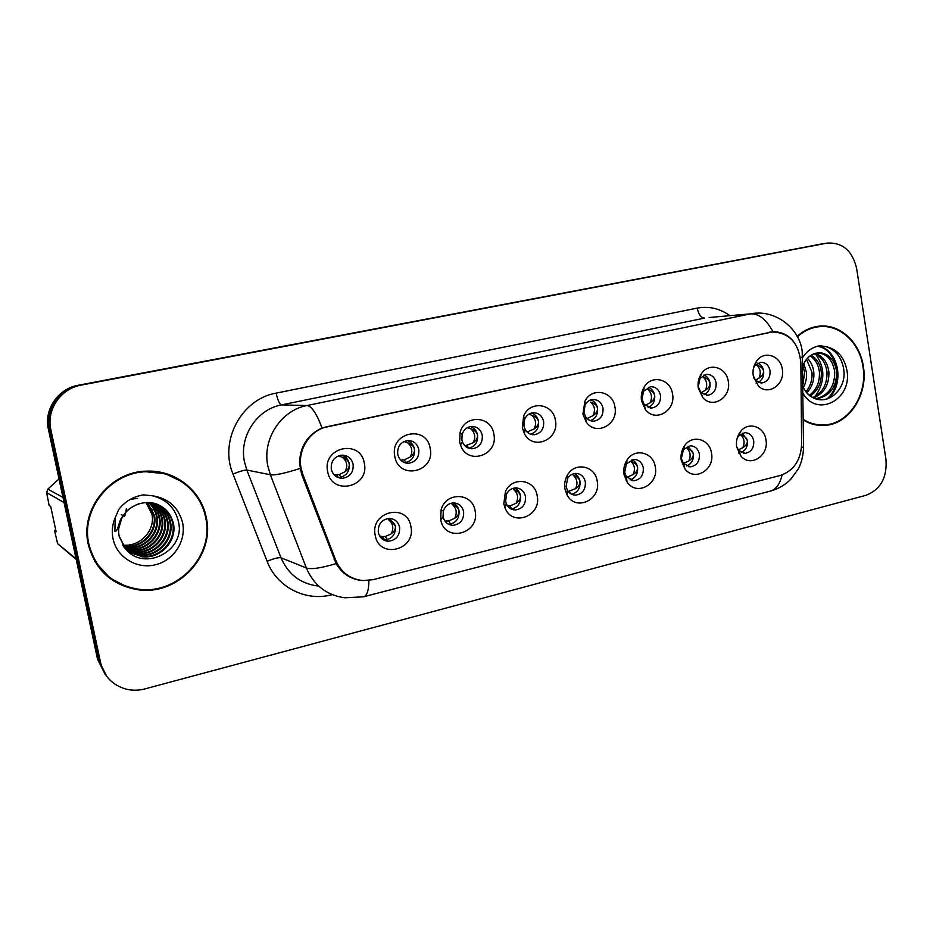 <?xml version="1.0" encoding="UTF-8"?>
<svg xmlns="http://www.w3.org/2000/svg" width="933" height="933" viewBox="0 0 933 933"><rect width="100%" height="100%" fill="white"/><g stroke="black" fill="none" stroke-linecap="round" stroke-linejoin="round"><path stroke-width="1.4" d="M475.107 510.876C480.297 533.804 444.924 543.274 440.714 519.809L441.087 509.966C445.601 491.504 472.646 492.437 475.107 510.876M443.047 516.637L443.105 516.94C444.528 522.118 447.77 524.917 452.808 525.361C460.412 524.358 464.016 519.774 463.608 511.622C462.243 506.199 458.931 503.284 453.66 502.899C448.586 503.214 445.146 505.943 443.327 511.086L443.047 516.637M537.175 495.715C541.781 516.077 512.31 527.46 505.01 507.867L503.82 503.855L505.394 491.726C511.902 476.063 534.982 479.13 537.175 495.715M505.604 501.383L506.316 503.762C508.147 507.715 511.109 509.791 515.203 510.001C522.457 508.951 525.885 504.461 525.489 496.531C524.148 491.12 520.894 488.239 515.727 487.901C511.634 488.134 508.567 490.222 506.537 494.175L505.604 501.383M597.19 481.043C601.365 499.796 575.708 511.855 567.077 494.957L564.932 488.927C564.15 484.099 564.943 479.574 567.322 475.34C574.611 461.52 595.184 465.602 597.19 481.043M566.109 486.629L567.392 490.21C569.317 493.394 572.034 495.038 575.521 495.143C582.46 494.058 585.737 489.65 585.341 481.941C584.035 476.541 580.851 473.696 575.789 473.404C572.291 473.602 569.538 475.317 567.532 478.559L566.109 486.629M655.269 466.838C659.083 484.379 636.283 496.694 627.023 481.871L624.049 474.477C623.232 469.206 624.247 464.377 627.069 459.992C634.708 447.583 653.403 452.26 655.269 466.838M624.667 472.343L626.428 476.751L633.88 480.763C640.528 479.655 643.665 475.329 643.28 467.806C641.997 462.441 638.883 459.631 633.927 459.374L626.463 463.736L624.667 472.343M711.494 453.1C715.005 469.661 694.479 482.023 684.927 468.867L681.265 460.482C680.449 454.896 681.626 449.869 684.787 445.426C692.554 434.137 709.745 439.198 711.494 453.1M681.347 458.523L683.527 463.514L690.362 466.838C696.741 465.719 699.75 461.473 699.377 454.126C698.129 448.796 695.085 446.021 690.233 445.799L683.446 449.566L681.347 458.523M765.958 439.781C769.212 455.537 750.552 467.818 740.919 456.05L736.673 446.942C735.857 441.099 737.163 435.944 740.604 431.489C748.371 421.145 764.302 426.463 765.958 439.781M736.65 446.767L738.784 450.557L745.07 453.356C751.205 452.213 754.086 448.05 753.724 440.866C752.511 435.571 749.537 432.83 744.802 432.632L738.586 435.944L737.128 438.323M410.905 526.574C416.351 550.178 379.055 559.602 375.206 535.297C369.795 511.319 407.359 502.444 410.905 526.574M378.32 532.428C379.684 537.77 382.985 540.708 388.221 541.245C396.21 540.3 400 535.635 399.592 527.238C398.216 521.804 394.834 518.865 389.469 518.398C381.609 519.448 377.888 524.124 378.32 532.428M430.195 448.4C435.583 472.086 398.613 480.705 394.799 456.365C389.446 432.317 426.684 424.247 430.195 448.4M397.715 454.278C399.231 460.051 402.811 463.048 408.456 463.293C415.85 462.022 419.302 457.438 418.8 449.543C417.261 443.688 413.611 440.679 407.849 440.516C400.572 441.892 397.201 446.487 397.715 454.278M493.849 434.09C498.7 455.397 467.235 465.917 460.517 444.959L459.654 441.776L460.062 432.667C464.377 414.182 491.399 415.523 493.849 434.09M461.882 439.875L462.395 441.764C464.342 446.382 467.678 448.715 472.39 448.773C479.457 447.478 482.758 442.988 482.268 435.291C480.763 429.472 477.206 426.509 471.573 426.393C466.885 426.952 463.736 429.647 462.127 434.451L461.882 439.875M555.38 420.247C559.718 439.501 533.081 451.187 524.393 433.6L522.317 427.687L523.623 416.165C529.722 400.152 553.199 403.348 555.38 420.247M523.926 425.949L525.151 429.46C527.273 433.029 530.282 434.79 534.177 434.731C540.942 433.425 544.102 429.017 543.636 421.518C542.166 415.745 538.703 412.818 533.209 412.724C529.338 413.156 526.492 415.278 524.696 419.092L523.926 425.949M614.905 406.87C618.836 424.725 595.499 436.819 585.982 421.623L582.915 414.054L584.956 401.155C591.849 386.915 612.888 391.079 614.905 406.87M583.918 412.479L585.737 416.969C587.848 419.862 590.577 421.261 593.924 421.156C600.42 419.838 603.453 415.523 602.998 408.188C601.575 402.461 598.193 399.569 592.852 399.499C589.516 399.872 586.939 401.633 585.131 404.805L583.918 412.479M672.506 393.913C676.098 410.695 655.269 422.894 645.403 409.564L641.542 400.875C640.773 395.872 641.647 391.277 644.167 387.067C651.456 374.215 670.629 378.985 672.506 393.913M641.997 399.441L644.295 404.607L651.747 408.013C657.987 406.706 660.891 402.461 660.459 395.289C659.071 389.621 655.782 386.752 650.581 386.705L643.548 391.23L641.997 399.441M728.276 381.364C731.6 397.283 712.754 409.435 702.806 397.598L698.292 388.116C697.511 382.787 698.549 377.982 701.394 373.69C708.87 361.969 726.515 367.136 728.276 381.364M698.222 386.81L700.905 392.455L707.715 395.289C713.722 393.983 716.521 389.819 716.101 382.798C714.76 377.177 711.552 374.355 706.491 374.32L700.065 378.238L698.222 386.81M782.297 369.223C785.388 384.384 768.197 396.42 758.307 385.83L753.258 375.754C752.476 370.168 753.642 365.223 756.756 360.908C764.279 350.143 780.653 355.578 782.297 369.223M753.689 377.772L755.695 380.582L761.946 382.95C767.731 381.667 770.425 377.573 770.028 370.693C768.722 365.13 765.596 362.331 760.663 362.319L754.774 365.759L753.526 367.882M364.302 463.223C369.923 487.283 331.635 496.216 327.646 471.468C322.072 447.012 360.639 438.662 364.302 463.223M331.297 469.194C332.836 474.979 336.498 478.023 342.271 478.326C350.015 477.078 353.642 472.401 353.129 464.296C351.554 458.395 347.811 455.351 341.91 455.152C334.294 456.505 330.76 461.182 331.297 469.194M453.1 502.91C456.272 504.461 458.243 507.062 459.024 510.713C459.468 518.596 456.015 523.133 448.668 524.334M514.631 487.982C517.78 489.498 519.739 492.088 520.497 495.761C520.987 503.097 517.897 507.529 511.226 509.068M574.25 473.579C577.34 475.06 579.253 477.638 579.988 481.276C580.501 488.157 577.714 492.484 571.637 494.268M632.026 459.654C635.011 461.135 636.866 463.666 637.577 467.27C638.102 473.731 635.583 477.941 630.032 479.9M688.029 446.196L693.359 453.695C693.872 459.782 691.598 463.876 686.525 465.975M742.318 433.169L747.415 440.539C747.928 446.289 745.864 450.266 741.21 452.458M389.586 518.41L395.44 526.189C395.849 534.516 392.082 539.146 384.151 540.079L383.825 540.055M407.126 440.586C411.08 441.974 413.541 444.819 414.509 449.111C415.045 456.669 411.791 461.205 404.747 462.721M470.349 426.544C474.221 427.909 476.623 430.719 477.556 434.976C478.116 442.044 475.2 446.464 468.798 448.248M531.577 412.992C535.309 414.345 537.63 417.121 538.528 421.319C539.099 427.944 536.463 432.247 530.632 434.218M590.869 399.895C594.449 401.248 596.665 403.989 597.528 408.094C598.088 414.345 595.709 418.52 590.379 420.631M648.307 387.218C651.724 388.594 653.835 391.289 654.651 395.289C655.211 401.19 653.042 405.249 648.167 407.464M703.972 374.973C707.214 376.361 709.22 378.996 709.978 382.88C710.526 388.478 708.555 392.408 704.088 394.706M757.923 363.1C760.99 364.511 762.891 367.101 763.614 370.868C764.139 376.162 762.343 379.976 758.249 382.32M341.828 455.152C345.828 456.599 348.312 459.456 349.292 463.736C349.793 471.771 346.201 476.413 338.504 477.649L336.451 474.815L339.262 474.594L345.093 471.678C348.254 469.346 349.618 466.71 349.175 463.748C348.51 460.855 346.225 458.686 342.318 457.252L338.434 455.887M302.828 474.349L301.137 468.448C297.114 449.974 310.048 429.891 327.95 426.521L771.754 331.973C789.05 332.358 798.741 342.598 800.841 362.704L801.634 444.073C800.806 460.342 793.691 470.803 780.303 475.468L373.188 579.661L362.902 580.583C349.957 579.125 340.825 572.209 335.507 559.812L302.828 474.349L301.522 474.116M88.273 544.452C95.213 570.028 111.75 585.131 137.897 589.738C178.005 596.024 215.395 555.601 206.228 517.372C201.213 490.665 175.532 470.092 147.402 471.13C110.887 470.862 79.643 508.951 88.273 544.452M108.321 577.177L125.535 586.134M803.301 420.025C809.751 423.92 816.573 425.728 823.769 425.448C848.552 425.051 868.413 395.079 863.363 366.517C859.993 342.143 839.653 323.459 818.719 326.212C810.777 327.168 803.593 330.539 797.179 336.323M818.684 425.296L822.335 424.97M360.033 580.244C349.723 578.623 341.746 573.072 336.113 563.614L301.592 474.279L299.493 463.211C300.006 446.475 307.517 434.731 322.037 427.979L773.025 331.786C781.131 331.647 787.86 334.76 793.202 341.128M105.254 674.594L97.545 659.258L48.376 429.098C43.758 409.599 58.149 388.618 78.197 385.259L821.833 243.956L79.62 385.189C59.455 388.571 44.947 409.704 49.601 429.332L99.096 661.112L106.863 676.553L99.096 661.112L49.601 429.332C44.947 409.704 59.455 388.571 79.62 385.189L827.349 243.07L81.078 385.131C60.762 388.525 46.172 409.809 50.849 429.588L100.671 662.99C104.076 676.413 112.461 685.09 125.803 689.044C132.148 690.642 138.562 690.583 145.047 688.881L866.057 495.271C880.624 489.51 887.248 477.556 885.953 459.386L856.669 268.646C852.494 250.86 842.721 242.335 827.349 243.07M821.308 326.538L817.646 326.352M181.025 481.23L163.707 472.961M341.175 478.128L339.962 478.128M342.318 457.252C347.029 461.17 347.951 465.975 345.093 471.678M336.451 474.815L335.04 474.734L336.475 476.763M333.769 474.43L335.04 474.734M388.501 519.704C393.073 523.471 393.971 528.195 391.195 533.874C394.379 531.658 395.755 529.104 395.324 526.189C394.671 523.355 392.396 521.197 388.501 519.704M382.682 539.356L384.454 539.729L382.343 536.533L385.259 536.522L391.195 533.874M382.343 536.533L380.839 536.312L383.113 539.507M379.568 535.869L380.839 536.312M384.454 539.729L386.577 539.88M407.569 442.755C412.094 446.639 412.981 451.362 410.24 456.948C413.436 454.651 414.823 452.039 414.404 449.135C413.762 446.289 411.488 444.155 407.569 442.755L403.977 441.507M401.971 461.24L401.272 460.144L404.257 459.887L410.24 456.948M470.652 428.748C474.99 432.585 475.853 437.239 473.206 442.72C476.436 440.446 477.848 437.869 477.439 435C476.833 432.201 474.559 430.113 470.652 428.748L467.398 427.629M465.007 445.881L473.206 442.72M531.658 415.208C535.834 418.999 536.65 423.582 534.119 428.958C537.373 426.696 538.808 424.153 538.423 421.331C537.828 418.579 535.565 416.526 531.658 415.208L528.789 414.205M527.063 431.991L534.119 428.958M590.694 402.1C594.706 405.843 595.499 410.368 593.05 415.64C596.327 413.401 597.785 410.893 597.423 408.106C596.852 405.389 594.601 403.383 590.694 402.1M587.055 418.532L593.05 415.64M452.12 504.368C456.505 508.088 457.368 512.742 454.698 518.305C457.916 516.112 459.316 513.582 458.908 510.724C458.278 507.925 456.015 505.814 452.12 504.368M446.965 523.25L445.542 521.034L448.633 520.976L454.698 518.305M445.542 521.034L444.854 520.999M448.47 524.229L449.508 524.288M513.628 489.522C517.85 493.219 518.678 497.79 516.112 503.26C519.366 501.079 520.789 498.584 520.392 495.761C519.786 493.009 517.535 490.933 513.628 489.522M507.587 506.024L509.919 505.931L516.112 503.26M573.154 475.165C577.212 478.827 578.005 483.329 575.544 488.694C578.81 486.536 580.256 484.064 579.883 481.288C579.3 478.582 577.061 476.541 573.154 475.165M568.197 491.434L575.544 488.694M163.66 473.591L142.877 471.41M205.645 517.512C200.677 491.085 175.287 470.745 147.472 471.748C111.307 471.445 80.366 509.161 88.903 544.312C95.772 569.643 112.158 584.583 138.061 589.131C177.725 595.324 214.707 555.322 205.645 517.512M125.862 512.252L124.637 516.299L123.273 515.634M123.074 515.529L121.255 514.643M125.978 511.657L126.317 508.625M145.991 502.502L151.962 514.305C155.438 530.271 140.265 547.181 122.841 545.07L122.573 545.047M147.449 502.455L154.47 515.401C157.98 531.495 142.679 548.569 125.092 546.435L123.343 546.213M147.087 502.455L153.84 515.121C157.35 531.192 142.073 548.219 124.532 546.097L123.144 545.922M148.895 502.49C153.269 506.386 155.986 511.062 157.036 516.509C160.569 532.755 145.128 549.98 127.401 547.834L124.159 547.333M148.545 502.467C152.744 506.339 155.368 510.922 156.394 516.229C159.916 532.44 144.51 549.63 126.818 547.484L123.949 547.053M150.33 502.595C155.368 506.619 158.47 511.634 159.648 517.628C163.205 534.026 147.624 551.415 129.745 549.257L125.034 548.394M149.98 502.56C154.843 506.561 157.84 511.482 158.983 517.349C162.54 533.711 146.994 551.053 129.151 548.907L124.812 548.126M151.752 502.77C157.479 506.864 160.989 512.194 162.295 518.783C165.887 535.32 150.178 552.884 132.124 550.715L125.943 549.397M151.403 502.724C156.942 506.794 160.359 512.054 161.631 518.491C165.223 534.994 149.537 552.511 131.53 550.342L125.71 549.152M153.175 503.027C159.601 507.132 163.555 512.765 165.013 519.949C168.628 536.65 152.767 554.377 134.562 552.184L126.771 550.295M152.814 502.957C159.077 507.062 162.913 512.625 164.325 519.658C167.94 536.312 152.114 554.004 133.944 551.811L126.573 550.073M154.575 503.365C161.747 507.412 166.144 513.337 167.765 521.139C171.415 538.003 155.414 555.905 137.034 553.689L127.553 551.053M154.225 503.272C161.211 507.342 165.503 513.197 167.077 520.847C170.716 537.653 154.75 555.52 136.416 553.316L127.366 550.878M155.963 503.773C163.905 507.715 168.78 513.908 170.576 522.363C174.261 539.367 158.109 557.444 139.565 555.228L128.696 551.893M155.624 503.668C163.368 507.645 168.115 513.768 169.876 522.048C173.538 539.029 157.432 557.059 138.924 554.843L128.404 551.695M119.389 536.533L125.897 549.35C144.603 571.801 184.268 551.018 178.844 523.541C176.034 508.788 167.159 499.517 152.219 495.738L143.449 494.887C133.372 496.508 125.162 501.348 118.806 509.395L115.249 517.582L114.864 531.25C118.141 532.008 118.444 521.804 121.943 517.395C128.439 507.377 137.536 502.409 149.245 502.502C162.109 504.042 170.179 511.074 173.445 523.6C177.153 540.778 160.861 559.03 142.143 556.791L127.576 551.076M157.001 504.135C165.538 507.949 170.774 514.34 172.722 523.285C176.419 540.417 160.161 558.634 141.489 556.406L129.594 552.499M130.48 499.283L137.629 498.397M121.815 518.13L118.876 527.973L119.354 524.731M59.012 478.909L47.84 489.149L46.65 492.624L49.134 505.453L50.697 506.444L56.12 531.693L54.511 530.48L57.613 543.671L76.074 558.762M76.238 559.555L57.613 543.671M64.074 502.584L46.65 492.624M47.84 489.149L62.966 497.429M54.511 530.48L55.77 530.107M150.26 508.94L151.799 509.033M94.816 561.433L108.823 576.769M153.618 509.78L152.755 509.978M152.289 510.083L150.854 510.409M816.62 326.888L814.031 327.063M803.29 419.442C809.739 423.384 816.573 425.215 823.781 424.935C848.295 424.538 867.947 394.881 862.955 366.611C859.62 342.493 839.49 324.008 818.777 326.725C810.894 327.67 803.78 331.005 797.412 336.766M803.791 363.555L806.415 372.302C806.963 377.527 805.96 382.612 803.395 387.545M802.881 365.596L804.584 372.349L802.951 384.583M807.407 358.26C811.034 361.957 813.156 366.576 813.786 372.127C814.427 380.174 812.083 387.078 806.765 392.851M806.497 359.31L811.932 372.174C812.573 379.544 810.567 386.075 805.914 391.79M811.08 355.193C816.853 358.575 820.247 364.162 821.273 371.94C821.833 382.46 818.148 390.495 810.206 396.035M810.159 355.823C815.395 359.368 818.474 364.768 819.384 371.987C819.967 381.924 816.62 389.726 809.343 395.37M814.824 353.444C822.638 355.706 827.326 361.806 828.877 371.766C829.332 384.571 824.236 393.306 813.611 397.959M813.879 353.782C821.18 356.371 825.553 362.377 826.965 371.812C827.454 384.034 822.731 392.618 812.795 397.563M802.777 365.888C805.494 359.088 809.832 354.855 815.792 353.175L821.262 352.884C829.764 354.657 834.883 360.884 836.609 371.579C836.773 387.055 830.043 396.163 816.433 398.904L816.433 398.904M817.646 352.849C827.011 353.817 832.691 360.08 834.673 371.626C834.918 386.425 828.597 395.487 815.699 398.788M807.348 393.504L812.386 397.341C827.478 406.345 846.126 389.586 843.933 370.879C842.359 358.4 836.446 350.341 826.183 346.703L820.13 345.723C813.156 346.761 807.43 350.54 802.951 357.059M815.057 424.737L818.719 424.795M817.296 346.283C837.228 348.51 844.68 384.081 826.883 399.032M817.775 346.155C837.682 347.904 845.823 383.066 828.352 398.543M815.874 354.528C825.378 368.092 825.134 382.075 815.127 396.455M647.852 389.399C651.724 393.12 652.47 397.563 650.126 402.753C653.415 400.525 654.896 398.041 654.546 395.3C653.986 392.63 651.759 390.659 647.852 389.399M645.006 405.4L650.126 402.753M703.225 377.107C706.946 380.781 707.669 385.166 705.406 390.251C708.718 388.046 710.211 385.597 709.873 382.903C709.348 380.267 707.132 378.331 703.225 377.107M701.08 392.641L705.406 390.251M756.896 365.188C760.477 368.827 761.176 373.142 758.984 378.145C762.319 375.964 763.824 373.538 763.509 370.879C762.996 368.278 760.792 366.389 756.896 365.188M755.368 380.244L758.984 378.145M630.778 461.275C634.685 464.891 635.455 469.322 633.075 474.594C636.364 472.448 637.834 470.01 637.472 467.27C636.912 464.599 634.673 462.605 630.778 461.275M626.813 477.264L633.075 474.594M626.183 480.53L626.871 480.53M686.595 447.805C690.362 451.385 691.096 455.759 688.799 460.937C692.111 458.803 693.592 456.389 693.254 453.695C692.706 451.071 690.49 449.111 686.595 447.805M683.481 463.444L688.799 460.937M740.685 434.766C744.312 438.312 745.012 442.615 742.808 447.7C746.132 445.589 747.636 443.198 747.31 440.539C746.785 437.95 744.581 436.026 740.685 434.766M738.306 449.974L742.808 447.7M739.018 453.461L739.834 453.263M335.507 559.812L334.119 559.31M769.608 332.335L768.314 332.416M327.95 426.521L327.203 426.463M332.171 594.636L331.821 594.729C305.884 601.878 276.809 587.242 267.106 561.304L232.993 474.022C218.963 440.889 241.635 398.962 276.133 393.12L697.196 308.112C698.572 314.456 701.01 317.78 704.497 318.118L281.486 404.91C256.808 409.354 238.883 436.714 244.504 461.963L246.848 470.034L280.985 557.771C288.134 574.238 300.356 583.638 317.652 585.971M697.196 308.112C708.905 305.966 719.775 308.45 729.793 315.587M709.103 317.512L750.61 313.85L709.208 317.5M368.92 580.454C368.78 590.472 366.984 595.919 363.52 596.805L345.023 597.796C326.795 595.394 313.908 585.446 306.362 567.975L270.36 474.792L267.888 466.22C261.963 439.373 280.926 410.275 306.992 405.54C311.669 406.158 316.684 413.646 322.037 427.979M299.994 468.471C284.833 473.334 274.955 475.445 270.36 474.792L246.848 470.034C244.481 469.964 239.851 471.293 232.993 474.022M773.025 331.786C766.378 319.518 758.914 313.546 750.61 313.85L306.992 405.54L281.486 404.91C279.492 404.152 277.707 400.222 276.133 393.12M782.064 474.932C779.965 484.25 775.894 489.697 769.853 491.248L363.928 596.7M801.482 447.712L803.558 446.825M267.106 561.304C273.859 558.494 278.477 557.316 280.985 557.771L306.362 567.975C311.225 569.562 321.139 568.115 336.113 563.614M800.386 357.304L802.695 357.514M826.883 243.151L815.932 244.901M81.078 385.131L78.197 385.259M50.849 429.588L48.376 429.098M100.671 662.99L97.545 659.258M339.262 474.594L341.046 477.288M385.259 536.522L387.358 539.694M404.257 459.887L405.96 462.546M467.083 445.659L468.658 448.202M527.868 431.897L528.696 433.285M448.633 520.976L450.627 524.101M509.919 505.931L511.809 508.998M569.223 491.376L570.599 493.674M115.249 517.582C112.31 524.474 111.575 531.542 113.033 538.773C116.8 557.281 136.731 569.41 155.216 564.827C173.76 560.523 186.448 540.895 182.6 522.795C178.518 507.26 168.395 498.234 152.219 495.738M821.262 352.884L817.751 352.837M803.045 393.353C817.203 418.311 852.704 399.172 846.907 370.296C844.248 357.164 837.344 349.304 826.183 346.703M443.105 516.94L440.714 519.809M506.316 503.762L505.01 507.867M567.392 490.21L567.077 494.957M626.428 476.751L627.023 481.871M683.527 463.514L684.927 468.867M738.784 450.557L740.919 456.05M462.395 441.764L460.517 444.959M525.151 429.46L524.393 433.6M585.737 416.969L585.982 421.623M644.295 404.607L645.403 409.564M700.905 392.455L702.806 397.598M755.695 380.582L758.307 385.83M449.018 524.498L452.808 525.361M512.112 509.441L515.203 510.001M572.967 494.782L575.521 495.143M631.746 480.518L633.88 480.763M688.577 466.687L690.362 466.838M738.796 452.937L739.729 452.995M743.554 453.251L745.07 453.356M384.151 540.079L388.221 541.245M405.225 462.885L408.456 463.293M469.824 448.54L472.39 448.773M532.102 434.615L534.177 434.731M592.222 421.098L593.924 421.156M650.324 407.989L651.747 408.013M706.526 395.289L707.715 395.289M756.022 383.031L756.908 383.02M760.931 382.973L761.946 382.95M338.504 477.649L342.271 478.326M771.754 331.973L769.842 332.113M684.775 445.449L683.446 449.566M754.774 365.759L756.756 360.908M700.065 378.238L701.394 373.69M643.548 391.23L644.167 387.067M585.131 404.805L584.956 401.155M524.696 419.092L523.623 416.165M462.127 434.451L460.062 432.667M738.586 435.944L740.604 431.489M626.463 463.736L627.069 459.992M567.532 478.559L567.322 475.34M506.537 494.175L505.394 491.726M443.327 511.086L441.087 509.966M136.871 588.968L137.897 589.738M818.906 425.296L823.769 425.448M770.506 491.085C778.355 488.904 785.096 484.973 790.741 479.282L798.496 468.576C801.505 462.756 803.196 455.666 803.57 447.304L802.193 351.263C799.628 329.279 777.096 310.176 753.106 313.43M145.793 471.27L147.472 471.748M126.818 547.484L127.401 547.834M129.151 548.907L129.734 549.257M131.53 550.342L132.124 550.715M133.944 551.811L134.562 552.184M136.416 553.316L137.034 553.689M138.924 554.843L139.565 555.228M141.489 556.395L142.143 556.791M125.897 549.35L119.237 536.743C117.978 530.457 118.771 524.381 121.617 518.503C125.932 512.392 125.535 509.628 138.667 503.878M814.008 327.075L818.777 326.725M802.975 386.577C805.377 391.883 808.514 395.475 812.386 397.353"/></g></svg>
